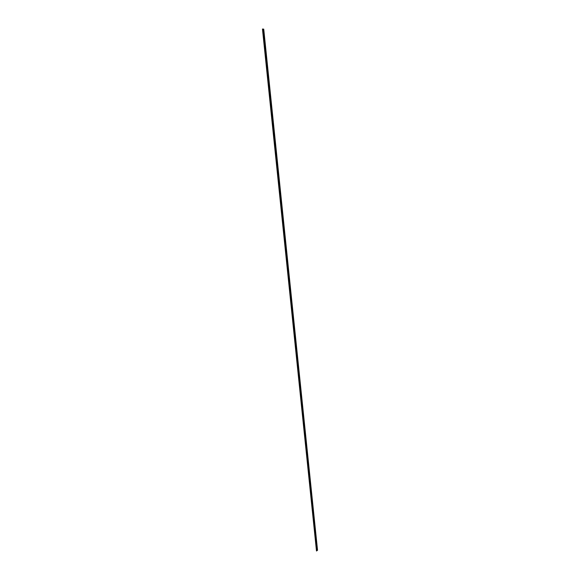 <?xml version="1.0" encoding="UTF-8"?>
<svg xmlns="http://www.w3.org/2000/svg" width="580" height="580" viewBox="0 0 580 580"><rect width="100%" height="100%" fill="white"/><g stroke="black" fill="none" stroke-linecap="round" stroke-linejoin="round"><path stroke-width="0.87" d="M316.492 551L317.536 550.26L316.492 551L262.464 29.022L263.733 29.138L262.464 29.022L316.492 551M263.305 29.37L317.093 549.847M317.536 550.26L263.733 29.138"/></g></svg>
